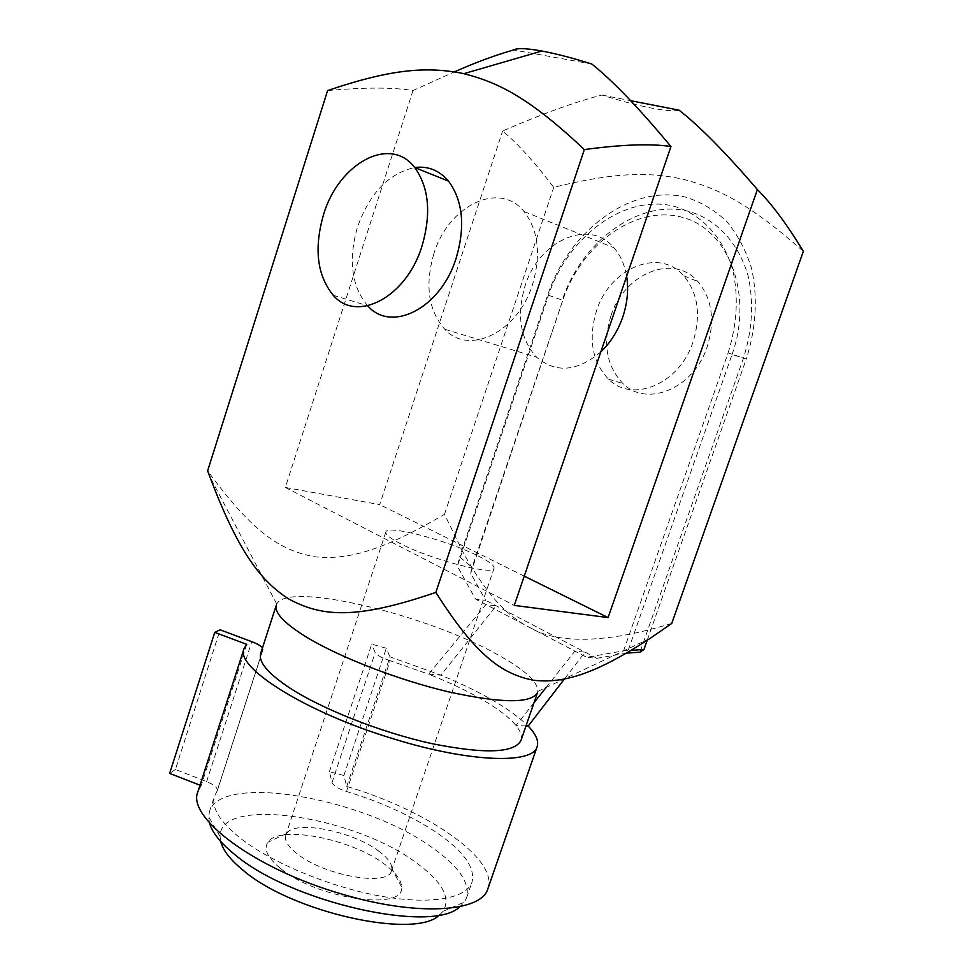 <?xml version="1.0" encoding="UTF-8"?>
<svg xmlns="http://www.w3.org/2000/svg" width="973" height="973" viewBox="0 0 973 973"><rect width="100%" height="100%" fill="white"/><g stroke="black" fill="none" stroke-linecap="round" stroke-linejoin="round"><path stroke-width="0.73" stroke-dasharray="4.87 3.65" d="M679.105 110.192C673.79 111.36 664.048 110.557 649.903 107.772C635.649 104.914 619.655 100.669 601.922 95.05C575.14 101.897 542.046 113.877 502.64 130.99C517.794 143.7 534.822 162.491 553.722 187.339C613.513 172.537 647.823 171.576 682.985 179.202C718.293 188.361 748.724 203.223 803.357 251.314M327.609 90.574C364.364 87.302 392.837 87.29 413.002 90.525L454.391 71.868M276.332 605.084L276.758 604.075C287.449 580.917 427.658 614.887 498.067 654.926C524.873 669.777 538.118 681.939 537.814 691.426L537.546 692.484M520.993 740.404C522.343 736.22 520.664 731.246 515.982 725.493C509.305 717.478 498.225 708.952 482.705 699.891C467.125 690.854 449.112 682.292 428.655 674.204L485.928 604.525L529.239 627.208C506.009 615.885 483.739 590.526 462.455 551.132L444.503 514.316C382.061 550.949 347.568 560.424 314.218 556.702C281.063 550.39 253.454 533.849 207.638 470.823M367.721 305.814L367.697 305.777C351.472 286.269 348.079 259.998 357.529 226.964C369.655 193.141 388.714 173.328 414.693 167.526M433.861 253.795C424.739 285.235 428.375 310.387 444.746 329.251C468.463 355.704 517.356 332.985 532.34 285.113C541.268 255.023 538.507 230.504 524.07 211.555C499.052 180.139 447.896 206.264 433.861 253.795M600.803 351.922C577.269 371.637 555.887 373.413 536.67 357.261C520.239 339.2 516.383 315.398 525.092 285.867C538.531 241.207 588.92 217.599 613.878 247.701C620.433 255.206 624.69 264.741 626.648 276.283M209.45 822.83L208.636 816.602L209.463 811.628C220.944 772.234 364.778 798.407 432.243 847.629C458.733 866.262 470.202 882.949 466.651 897.69L464.316 902.153L459.925 906.641M439.735 914.742L443.104 911.275C451.083 897.726 442.107 881.538 416.213 862.698C354.476 816.177 218.876 795.221 220.093 836.658L220.689 841.45M378.485 850.949C387.363 857.444 391.815 863.355 391.864 868.67L391.499 870.689C388.908 886.962 324.191 875.834 297.166 853.795C288.032 846.619 284.225 840.453 285.721 835.296L286.646 833.472C294.673 819.728 352.287 831.064 378.485 850.949M478.084 555.911C489.188 561.482 494.515 565.581 494.053 568.232C494.393 576.113 429.932 559.329 400.037 543.433C390.003 538.191 385.272 534.396 385.843 532.024C386.816 524.423 447.872 540.465 478.084 555.911M280.674 868.573C317.089 899.088 405.194 911.494 401.581 886.975C401.387 880.018 395.67 872.38 384.396 864.085C351.253 838.75 278.898 824.581 267.891 842.241C263.342 849.113 267.611 857.894 280.674 868.573M693.031 341.973C679.349 384.311 632.207 403.491 608.49 379.142C592.107 361.749 588.106 339.018 596.485 310.959C609.439 268.536 659.037 246.838 683.8 275.846C698.115 293.287 701.192 315.325 693.031 341.973M610.886 316.018C602.567 343.785 606.593 366.286 622.951 383.544C646.644 407.711 693.579 388.823 707.152 346.96C715.24 320.628 712.151 298.808 697.86 281.501C673.146 252.712 623.742 274.045 610.886 316.018M487.923 888.568C498.735 858.758 425.566 809.512 346.741 786.464L343.883 775.505L329.421 771.674L332.012 782.572C333.398 785.77 338.239 788.738 346.522 791.475C381.757 802.251 411.993 816.104 437.242 833.01C463.841 851.411 475.444 867.782 472.027 882.122C466.614 898.626 430.334 905.206 379.616 895.938C328.971 886.731 270.908 862.382 239.942 837.862C219.521 821.285 211.056 807.322 214.534 795.975L217.04 791.183L262.807 649.855L260.715 653.321M346.741 786.464L389.966 656.848L440.915 675.165C481.671 692.083 510.764 709.049 528.181 726.077M470.689 573.292L472.051 567.381L459.682 556.897L457.383 566.213L475.444 599.04L485.709 600.377L470.689 573.292L562.856 300.158L472.051 567.381M671.711 623.474C655.644 628.266 641.535 631.866 629.385 634.274L728.096 352.907L746.291 359.013C756.203 327.646 757.943 297.361 751.521 268.159C745.805 250.061 737.473 234.432 726.539 221.272C714.389 209.888 700.718 201.825 685.551 197.093C630.65 183.921 568.743 231.185 547.665 295.22L459.682 556.897M728.096 352.907C737.023 324.568 738.641 297.191 732.937 270.786C723.62 237.448 701.338 213.841 673.73 206.179C624.228 193.919 567.758 236.743 548.504 295.257L457.383 566.213M626.539 653.126L596.875 658.32L586.731 657.31L623.584 650.815L631.295 650.317M647.179 640.319L746.291 359.013L732.061 354.5L627.244 653.005M548.504 295.257L562.236 300.098C581.562 241.572 638.422 198.845 688.361 211.25C716.213 218.998 738.726 242.703 748.164 276.101C753.953 302.554 752.372 329.956 743.421 358.307L639.942 652.19M732.061 354.5C753.966 293.42 727.804 227.828 680.966 216.979C634.42 205.181 581.027 245.135 562.856 300.158M596.875 658.32L485.709 600.377M623.584 650.815L629.385 634.274C584.639 642.8 551.253 640.441 529.239 627.208L586.731 657.31M546.072 687.522L574.921 651.132L585.077 652.178L564.291 679.166M525.979 725.967L515.982 725.493L533.995 702.761M346.522 791.475L390.161 660.679L428.655 674.204L440.915 675.165L496.181 605.838L485.928 604.525L475.444 599.04M262.515 647.763L262.807 649.855M329.421 771.674L371.747 644.126L386.269 648.237L389.966 656.848M343.883 775.505L386.269 648.237M200.012 785.235L201.156 785.685L246.728 644.345M201.156 785.685L197.969 791.548M217.04 791.183L217.356 790.587C217.672 787.716 214.096 784.725 206.604 781.611L175.408 769.473L220.117 629.823M175.408 769.473L169.643 773.401M390.161 660.679C381.805 657.906 376.806 655.23 375.177 652.676L371.747 644.126M444.503 514.316L553.722 187.339M413.002 90.525L285.344 487.449L379.701 504.634L502.64 130.99M524.24 576.125L379.701 504.634M601.922 95.05L630.54 100.669M285.344 487.449L514.255 605.388M591.791 64.011L513.574 49.976M206.604 781.611L251.776 641.681M332.012 782.572L375.177 652.676M276.758 604.075L209.621 476.198M333.252 295.281L367.697 305.777M444.746 329.251L536.67 357.261M220.093 836.658L208.636 816.602M391.499 870.689L494.053 568.232M401.581 886.975L391.864 868.67M608.49 379.142L622.951 383.544M466.651 897.69L472.027 882.122M217.356 790.587L263.063 649.429M209.463 811.628L214.534 795.975M683.8 275.846L697.86 281.501M286.646 833.472L267.891 842.241M385.843 532.024L285.721 835.296M443.104 911.275L464.316 902.153M524.07 211.555L613.878 247.701M537.814 691.426L650.317 638.252"/><path stroke-width="1.46" d="M454.391 71.868C476.077 62.296 495.804 54.999 513.574 49.976C516.906 47.993 525.712 48.236 539.966 50.693L541.839 51.034C556.167 53.722 572.817 58.052 591.791 64.011C612.54 80.528 638.933 108.027 670.956 146.534C650.949 143.481 622.088 144.503 584.347 149.574C529.628 98.042 498.845 82.547 463.829 73.68L460.18 72.914C424.033 66.346 388.628 69.825 327.609 90.574L207.638 470.823L209.621 476.198C237.23 549.283 259.426 580.48 289.309 599.307C321.491 616.298 354.549 620.348 435.855 592.375C476.6 656.836 502.542 674.009 533.24 680.2C563.999 683.958 596.473 673.389 650.329 638.252L671.711 623.474L803.357 251.314C786.756 224.07 771.431 203.479 757.383 189.553C725.761 152.737 699.672 126.283 679.105 110.192L630.54 100.669M305.68 636.646C283.909 623.012 274.131 612.491 276.332 605.084L260.715 653.321C258.186 661.737 267.636 673.134 289.054 687.522C321.504 708.867 380.662 732.316 431.258 743.506C484.542 754.209 514.449 753.175 520.993 740.404L537.546 692.484C531.562 703.637 501.959 703.443 448.748 691.9C398.164 680.03 338.64 656.897 305.68 636.646M448.529 181.148L414.68 167.514C428.996 187.412 431.428 213.598 422.002 246.084C406.203 297.762 356.617 323.06 333.252 295.281C317.125 275.493 313.853 248.723 323.437 214.984C338.154 163.975 389.845 134.615 414.68 167.514C428.084 165.848 439.358 170.397 448.529 181.148C462.905 200.754 465.447 226.429 456.167 258.173C440.623 308.636 391.243 333.143 367.721 305.814M626.648 276.283C628.704 289.577 627.403 303.175 622.744 317.101C617.891 330.954 610.582 342.557 600.803 351.922M459.925 906.641C433.496 934.214 290.635 902.482 234.542 854.355C220.433 842.886 212.065 832.377 209.45 822.83M220.689 841.45C222.866 850.207 230.309 859.791 243.031 870.215C292.35 912.82 416.602 939.809 439.735 914.742M244.065 648.577L197.969 791.548C186.111 816.979 254.561 869.047 341.888 894.065C417.405 916.773 481.951 912.102 487.923 888.568L537.145 746.644C533.277 764.243 470.19 762.601 393.98 738.994C305.936 712.65 234.384 667.089 244.065 648.577L246.728 644.345L214.753 632.365L220.117 629.823L251.776 641.681C257.213 643.761 260.8 645.792 262.515 647.763M564.291 679.166L528.181 726.077C535.916 734.104 538.908 740.964 537.145 746.644M631.295 650.317L643.956 649.502L639.942 652.19L626.539 653.126M533.995 702.761L546.072 687.522M528.181 726.077L525.979 725.967M200.012 785.235L169.643 773.401L214.753 632.365M647.179 640.319L643.956 649.502M435.855 592.375L584.347 149.574M757.383 189.553L608.089 617.587L514.255 605.388L670.956 146.534M608.089 617.587L524.24 576.125M541.839 51.034L463.829 73.68"/></g></svg>
